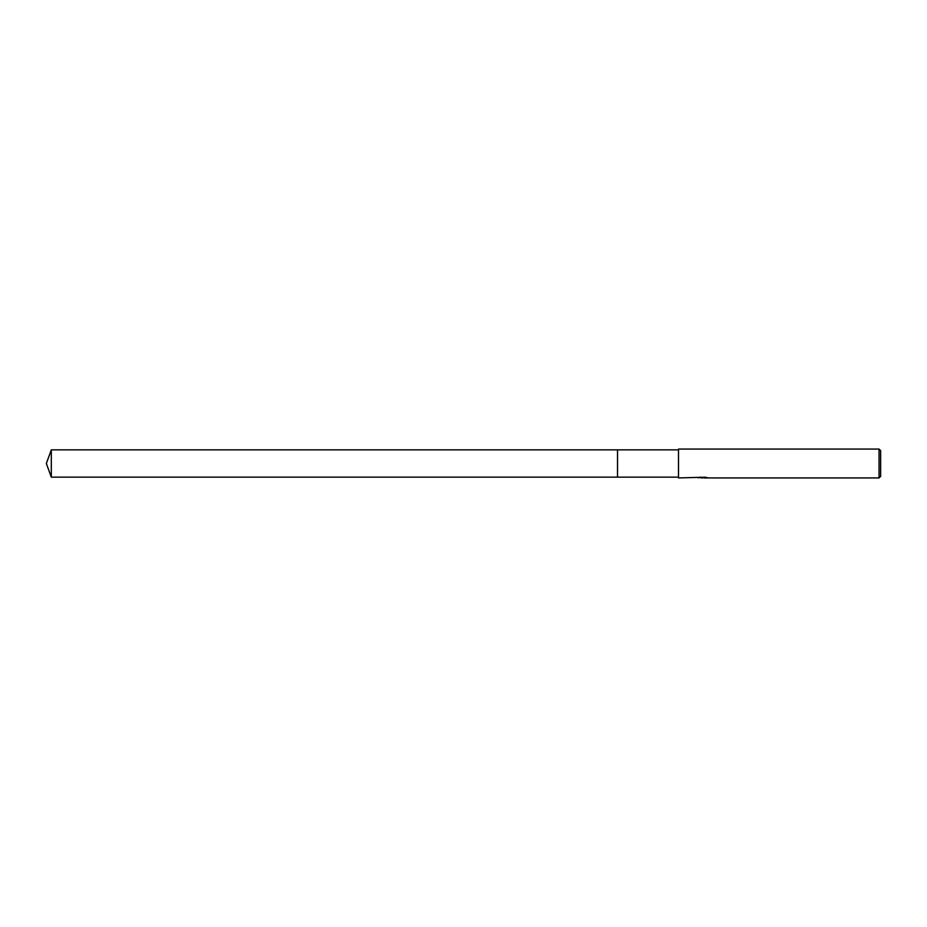 <?xml version="1.0" encoding="UTF-8"?>
<svg xmlns="http://www.w3.org/2000/svg" width="927" height="927" viewBox="0 0 927 927"><rect width="100%" height="100%" fill="white"/><g stroke="black" fill="none" stroke-linecap="round" stroke-linejoin="round"><path stroke-width="1.39" d="M678.494 477.138L617.521 477.138L617.521 449.862L678.494 449.862M617.533 477.138L617.533 449.862M704.033 477.718L700.882 477.799M702.527 477.926L701.878 477.938M879.051 477.938L879.051 449.062L880.65 450.661L880.65 476.339L879.051 477.938L704.091 477.938L705.98 477.347M699.781 477.335L678.494 477.938L678.494 449.062L879.051 449.062M704.091 477.614L698.518 477.66M698.043 477.811L700.858 477.138M700.024 477.289L705.725 477.289M704.879 477.138L707.695 477.811M707.973 477.776C703.164 477.811 703.164 477.857 707.973 477.892M51.309 477.138L51.309 449.862L617.521 449.862L617.521 477.138L51.309 477.138L46.35 463.5L51.309 449.862"/></g></svg>
